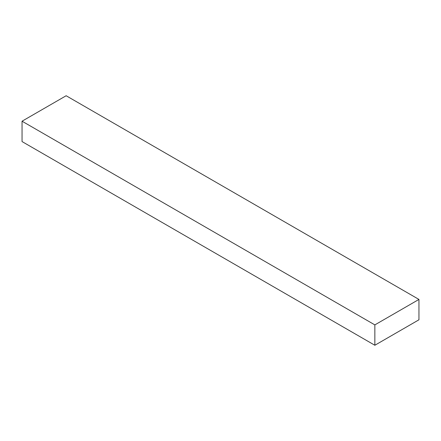 <?xml version="1.0" encoding="UTF-8"?>
<svg xmlns="http://www.w3.org/2000/svg" width="441" height="441" viewBox="0 0 441 441"><rect width="100%" height="100%" fill="white"/><g stroke="black" fill="none" stroke-linecap="round" stroke-linejoin="round"><path stroke-width="0.66" d="M418.95 299.428L66.15 95.741L22.05 121.203L22.05 141.572L374.85 345.259L418.95 319.797L418.95 299.428L374.85 324.89L374.85 345.259M374.85 324.89L22.05 121.203"/></g></svg>
